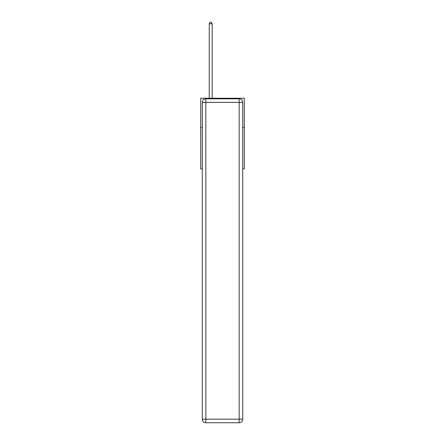 <?xml version="1.0" encoding="UTF-8"?>
<svg xmlns="http://www.w3.org/2000/svg" width="445" height="445" viewBox="0 0 445 445"><rect width="100%" height="100%" fill="white"/><g stroke="black" fill="none" stroke-linecap="round" stroke-linejoin="round"><path stroke-width="0.67" d="M202.297 127.693L200.712 127.693L200.712 98.245L244.288 98.245L244.288 168.916L242.703 168.916M200.712 127.693L200.712 168.916L202.297 168.916M244.288 127.693L242.703 127.693M205.835 98.835L239.165 98.835A3.532 3.532 0 0 1 242.703 102.367L242.703 419.218A3.532 3.532 0 0 1 239.165 422.75L205.835 422.75L205.835 419.218L239.165 419.218L239.165 102.367L205.835 102.367L205.835 419.218L202.297 419.218L202.297 102.367L205.835 102.367L205.835 98.835A3.532 3.532 0 0 0 202.297 102.367A3.532 3.532 0 0 1 205.835 98.835M202.297 419.218A3.532 3.532 0 0 0 205.835 422.75A3.532 3.532 0 0 1 202.297 419.218M212.193 98.245L212.193 23.78L209.25 23.78L209.25 98.245M209.25 23.78L210.135 22.25L211.308 22.25L212.193 23.78M239.165 422.75A3.532 3.532 0 0 0 242.703 419.218L239.165 419.218L239.165 422.75M242.703 102.367A3.532 3.532 0 0 0 239.165 98.835L239.165 102.367L242.703 102.367"/></g></svg>
